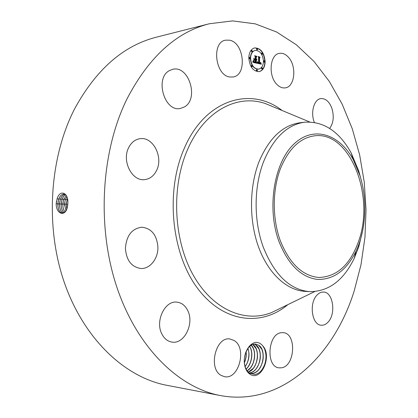 <?xml version="1.0" encoding="UTF-8"?>
<svg xmlns="http://www.w3.org/2000/svg" width="418" height="418" viewBox="0 0 418 418"><rect width="100%" height="100%" fill="white"/><g stroke="black" fill="none" stroke-linecap="round" stroke-linejoin="round"><path stroke-width="0.63" d="M220.385 395.553L166.902 385.318C126.173 377.715 85.256 340.816 65.056 284.611C44.919 228.474 49.089 158.375 74.655 108.769C96.192 69.351 123.519 45.468 156.63 37.113L209.418 23.742L232.607 20.9L255.215 23.842L276.627 32.014L296.341 44.773L313.996 61.462L329.316 81.432L342.117 104.056L352.259 128.739L359.658 154.937L364.261 182.128L366.032 209.805L364.945 237.487L361.006 264.683L354.218 290.881C334.024 355.964 281.711 406.965 220.385 395.553C179.541 387.967 137.966 348.863 117.28 288.436C96.652 228.092 100.811 152.403 126.748 99.379C148.604 57.292 176.161 32.076 209.418 23.742M65.751 194.668L64.236 194.14C61.843 194.072 59.983 195.786 58.656 199.287L57.804 203.832C57.893 209.475 59.466 212.569 62.528 213.112C64.565 212.966 66.117 211.252 67.178 207.96L67.82 203.32C68.766 193.158 60.249 188.758 57.135 198.634L56.184 203.843L56.503 201.027M67.726 204.924L67.178 207.96M56.174 204.642L56.19 203.843L56.174 204.642C56.749 214.476 65.02 216.524 67.178 208.002M244.248 362.265L245.084 366.633C246.066 369.637 247.597 371.848 249.682 373.258L254.813 374.481C257.258 374.131 259.479 372.778 261.48 370.421C266.282 363.608 267.274 356.345 264.453 348.643L262.786 345.895C260.79 343.424 258.381 342.258 255.565 342.399C253.015 342.896 250.732 344.442 248.726 347.039L245.554 352.907M262.786 345.895C272.473 355.979 261.088 381.953 250.037 374.225C247.843 372.804 246.223 370.51 245.173 367.333C243.339 360.577 244.227 354.229 247.837 348.293L248.161 347.828M277.014 84.535C268.042 76.191 269.714 54.539 279.349 53.389C282.443 52.856 285.374 54.037 288.138 56.932C296.952 65.647 295.035 86.913 285.269 87.858C282.406 88.266 279.652 87.158 277.014 84.535M314.357 122.401L314.179 121.936C310.36 112.128 314.19 99.155 320.94 98.591C325.606 98.35 329.232 101.527 331.808 108.121C334.243 116.235 333.533 123.007 329.677 128.441M327.989 322.194C325.925 324.399 323.678 325.413 321.249 325.225C311.755 325.12 308.75 302.742 317.241 294.868C319.2 292.887 321.301 291.947 323.532 292.057C333.115 291.989 336.307 313.944 327.989 322.194M281.659 367.788L279.02 367.861C265.597 366.884 267.776 333.721 281.257 332.702L283.247 332.66C296.649 333.261 295.233 365.86 281.659 367.788M221.153 375.411C207.783 368.42 215.923 336.082 230.067 339.008L234.164 340.545C247.2 348.016 238.934 379.91 224.523 376.681L221.153 375.411M161.808 333.877C154.958 320.967 165.053 300.312 176.908 302.146C181.678 302.716 185.305 305.568 187.797 310.705C194.448 323.642 184.307 344.38 172.012 342.102C167.634 341.396 164.232 338.658 161.808 333.877M125.416 248.417C126.403 235.606 131.874 228.536 141.822 227.209C151.556 228.369 156.917 235.057 157.905 247.268C158.213 258.653 149.973 269.124 140.809 268.481C131.529 267.05 126.398 260.362 125.416 248.417M128.572 147.831C131.236 142.496 135.056 139.455 140.035 138.698C152.904 136.487 163.401 156.755 156.74 170.121C153.996 175.868 149.905 179.045 144.456 179.641C132.031 181.323 121.68 161.092 128.572 147.831M169.4 70.605L172.765 69.294C188.821 65.119 199.146 98.648 184.62 106.83L180.341 108.476C164.561 112.217 154.493 78.192 169.4 70.605M229.477 40.18C244.201 42.547 247.331 75.266 233.056 76.985L229.858 76.996C215.275 75.59 211.252 42.354 225.48 40.18L229.477 40.18M248.804 57.841C249.071 52.313 251.009 49 254.625 47.908C260.775 48.06 264.286 52.642 265.153 61.665C264.897 67.261 262.912 70.585 259.191 71.64C253.151 71.426 249.692 66.828 248.804 57.841M280.457 168.574C288.728 148.646 300.15 137.721 314.717 135.803C350.07 131.127 374.962 195.817 358.822 240.601C350.477 264.51 337.169 276.8 318.897 277.479C302.522 275.985 289.653 263.727 280.295 240.711C272.202 218.52 272.29 189.871 280.457 168.574M259.061 71.661C262.708 70.543 264.646 67.225 264.892 61.712C264.051 52.799 260.586 48.206 254.494 47.934M64.184 194.135C61.827 194.124 59.993 195.843 58.692 199.287L57.846 203.838C57.93 209.47 59.497 212.558 62.559 213.112M57.919 206.22L58.118 201.445M278.895 241.348C266.694 208.18 273.957 163.093 293.666 144.304C313.244 125.165 339.416 133.88 353.294 159.807L359.877 175.44C367.631 199.715 366.173 229.816 355.995 251.244C346.616 270.268 333.841 279.668 317.664 279.449C301.153 277.374 288.232 264.678 278.895 241.348M255.743 344.098L258.658 345.252L261.851 349.333C264.395 356.188 263.439 362.85 258.977 369.319C257.044 371.649 254.855 373.013 252.409 373.41L250.178 373.399M248.334 347.802L246.348 351.083M249.781 373.321L252.566 373.399C263.016 372.365 267.071 350.174 258.695 345.258L255.764 344.098L254.066 344.118C251.923 344.469 249.985 345.749 248.25 347.959L246.881 350.091M362.667 230.746L358.665 247.085L354.229 258.334C343.491 280.52 328.621 291.628 309.618 291.654L304.947 291.367C286.769 290.291 268.335 273.665 258.606 247.153C248.919 220.652 249.196 186.496 259.212 161.275C269.171 138.06 282.761 125.222 299.972 122.761L304.618 122.202C323.595 121.105 339.092 131.315 351.12 152.831L358.722 170.915L361.162 179.876M255.037 50.453L254.907 50.479C252.049 51.336 250.518 53.948 250.314 58.306C251.009 65.386 253.742 69.007 258.507 69.169L258.637 69.142M256.751 69.67L256.25 70.276L257.002 71.055M249.421 57.376L248.924 57.982L249.698 58.771M251.558 65.401L251.061 66.013L251.824 66.796M256.851 48.551L256.365 49.146L257.127 49.935M251.631 50.374L251.145 50.975L251.918 51.764M264.04 60.803L263.554 61.404L264.301 62.177M261.903 67.732L261.407 68.333L262.154 69.106M261.966 52.898L261.485 53.488L262.238 54.267M64.978 194.307C62.972 194.741 61.42 196.434 60.323 199.386L59.481 203.9C59.492 208.817 60.788 211.842 63.369 212.981C60.814 211.827 59.528 208.801 59.523 203.9L59.764 201.706M309.618 291.654C290.04 289.815 274.657 275.149 263.476 247.649C253.512 221.106 253.721 186.203 263.904 160.883C273.858 137.553 287.427 124.658 304.618 122.202M263.45 61.268C262.765 54.162 260.001 50.547 255.168 50.421C252.31 51.283 250.779 53.891 250.57 58.254C251.265 65.333 253.998 68.96 258.768 69.122C261.689 68.286 263.246 65.668 263.45 61.268M257.504 70.449L256.877 69.618L256.511 70.229L257.138 71.06L257.504 70.449M250.194 58.165L249.546 57.323L249.185 57.93L249.833 58.771L250.194 58.165M252.326 66.19L251.683 65.349L251.317 65.96L251.96 66.802L252.326 66.19M257.613 49.34L256.971 48.498L256.626 49.094L257.263 49.935L257.613 49.34M252.404 51.163L251.756 50.317L251.401 50.918L252.054 51.764L252.404 51.163M263.815 61.352L264.437 62.177L264.787 61.577L264.166 60.751L263.815 61.352M261.668 68.286L262.285 69.111L262.645 68.505L262.029 67.679L261.668 68.286M261.746 53.436L262.373 54.272L262.723 53.676L262.091 52.84L261.746 53.436M64.999 194.313C62.998 194.751 61.451 196.444 60.364 199.386L59.523 203.9M254.275 344.092L255.764 344.892L259.008 349.056C261.485 355.817 260.539 362.396 256.166 368.786C254.217 371.163 252.002 372.548 249.52 372.95L249.677 372.94C260.08 371.957 264.213 349.835 255.8 344.897L254.296 344.092M257.07 63.238L257.566 61.864L257.995 62.935L258.81 63.249L258.883 57.674L258.465 57.015L260.09 57.397L259.588 57.883L259.562 63.003L260.226 63.061L260.613 62.308L260.357 63.134L259.562 63.39L260.477 63.458L260.795 62.522L261.297 64.231L257.07 63.238M256.871 62.846L257.347 61.54L256.871 62.846M257.833 62.407L258.57 62.773L258.601 57.59L258.037 56.487L259.933 57.078L258.235 56.676L258.705 57.574L258.679 62.946L257.801 62.413M252.984 62.376L253.585 60.955L254.154 62.073L255.518 62.528L255.529 60.103L255.299 62.193L254.332 61.942L253.804 61.321L255.21 62.031L255.22 60.035L254.677 59.905L254.097 60.647L254.113 58.478L254.708 59.476L255.534 59.669L255.544 57.062L255.09 56.284L256.851 56.702L256.26 57.235L256.25 59.455L256.804 59.393L256.25 59.837L256.955 59.706L256.244 60.27L256.234 62.454L256.715 63.233L252.984 62.376M252.812 61.848L253.371 60.558L252.812 61.848M253.851 58.165L253.93 60.505L253.851 58.165M255.226 59.163L255.236 56.947L254.609 55.672L256.777 56.325L254.813 55.86L255.325 56.911L255.314 59.325L254.572 59.126M59.575 206.095L59.539 203.968L61.153 203.963C61.112 208.159 62.125 211.033 64.2 212.595M259.604 63.144L259.301 63.442M260.43 63.055L260.101 63.186M259.588 57.883L259.306 63.055M260.09 57.397L259.332 57.935M258.554 57.146L259.829 57.449M258.105 56.618L259.594 56.973M256.234 62.454L255.973 62.507L256.375 63.155M256.244 60.27L255.973 62.507M256.621 60.213L256.333 60.276M256.699 60.161L256.365 60.265M256.767 60.098L256.438 60.213M256.824 60.02L256.506 60.15M256.877 59.931L256.563 60.072M256.918 59.821L256.615 59.983M256.25 59.596L255.988 59.889M256.715 59.492L256.406 59.581M256.756 59.445L256.453 59.544M256.804 59.393L256.5 59.497M256.26 57.235L255.988 59.508M256.851 56.702L256.004 57.287M255.168 56.414L256.589 56.754M255.534 59.669L254.708 59.476M254.107 58.959L254.452 59.528M254.677 59.905L254.102 60.364M254.677 55.803L256.427 56.216M65.772 194.694C64.142 195.436 62.883 197.035 61.989 199.485L61.153 203.963M65.783 194.704C64.163 195.462 62.914 197.056 62.031 199.485L61.19 203.963C61.148 208.143 62.157 211.017 64.22 212.584M252.77 344.448L256.182 348.79C258.59 355.457 257.655 361.946 253.371 368.253L248.261 372.093C257.948 369.277 260.701 349.103 252.927 344.531L252.791 344.437M61.232 205.954L61.399 201.978M66.29 195.509L63.651 199.585L62.82 204.026C62.747 207.495 63.489 210.123 65.046 211.91M66.305 195.53L63.693 199.59L62.857 204.026C62.784 207.474 63.52 210.097 65.067 211.889M62.878 205.797L63.029 202.27M247.174 370.834C255.022 366.596 257.159 350.566 251.249 345.179M247.158 370.813L250.596 367.72C254.792 361.497 255.717 355.096 253.371 348.518L251.228 345.195M66.864 196.742L65.307 199.684L64.482 204.089L65.898 210.839M66.875 196.773L65.344 199.689L64.518 204.089L65.919 210.808M64.524 205.614L64.654 202.589M246.097 369.099C251.97 364.182 253.653 352.144 249.656 346.402M246.082 369.073L247.837 367.187C251.944 361.047 252.859 354.736 250.581 348.257L249.635 346.423M67.429 198.634L66.133 204.156L66.775 209.131M67.444 198.691L66.175 204.151L66.796 209.078M66.169 205.395L66.269 202.949M245.094 366.67L245.1 366.659C249.029 360.781 249.98 354.683 247.952 348.356M245.016 366.821L245.094 366.717C249.065 360.807 250.021 354.683 247.978 348.325M67.805 203.827L67.784 204.261M244.3 362.928C245.967 359.146 246.552 355.378 246.056 351.616M244.305 362.996C246.003 359.172 246.594 355.357 246.082 351.554M246.014 351.71C246.348 355.514 245.774 359.229 244.29 362.861M248.605 350.566C249.327 355.227 248.673 359.793 246.641 364.25M251.375 350.754C252.159 355.556 251.49 360.259 249.363 364.851M254.17 350.948C255.011 355.89 254.322 360.729 252.101 365.447M256.976 351.146C257.88 356.23 257.174 361.194 254.855 366.043M259.803 351.355C260.769 356.57 260.048 361.669 257.634 366.638M262.65 351.564C263.674 356.915 262.938 362.14 260.43 367.234M265.43 351.428C266.653 357.108 265.879 362.652 263.115 368.065M287.85 304.638C261.459 326.928 222.883 322.915 197.092 287.662C171.181 252.697 165.335 190.535 184.453 147.962C205.614 98.847 251.202 86.296 282.124 110.519M56.184 203.843L57.804 203.832M279.605 308.651L271.554 312.57C245.032 323.25 212.485 309.842 192.97 274.631C173.428 239.561 171.145 186.632 187.645 149.419C204.365 110.629 237.57 93.794 265.388 103.565L273.654 107.003M57.156 198.566L58.651 199.287M57.846 203.838L59.481 203.9M58.912 198.707L60.323 199.386M60.584 198.806L61.989 199.485M61.19 203.963L62.82 204.026M62.251 198.911L63.651 199.585M62.857 204.026L64.482 204.089M63.907 199.015L65.307 199.684M64.518 204.089L66.133 204.156M65.563 199.114L66.958 199.783M66.175 204.151L67.784 204.219M67.214 199.214L67.58 199.391M271.089 105.77L270.791 105.811M245.084 366.633L245.173 367.333M247.722 348.56L247.837 348.293M273.685 107.013L309.66 121.962M314.665 291.597L279.637 308.636M355.995 251.244L354.229 258.334M353.294 159.807L351.12 152.831M254.907 50.479L255.168 50.421M258.507 69.169L258.768 69.122M256.615 69.665L256.877 69.618M256.877 71.107L257.138 71.06M249.285 57.376L249.546 57.323M249.572 58.823L249.833 58.771M251.699 66.849L251.96 66.802M251.495 50.374L251.756 50.317M251.793 51.822L252.054 51.764M264.176 62.23L264.437 62.177M261.767 67.726L262.029 67.679M262.112 54.324L262.373 54.272M248.25 347.959L248.726 347.039"/></g></svg>
